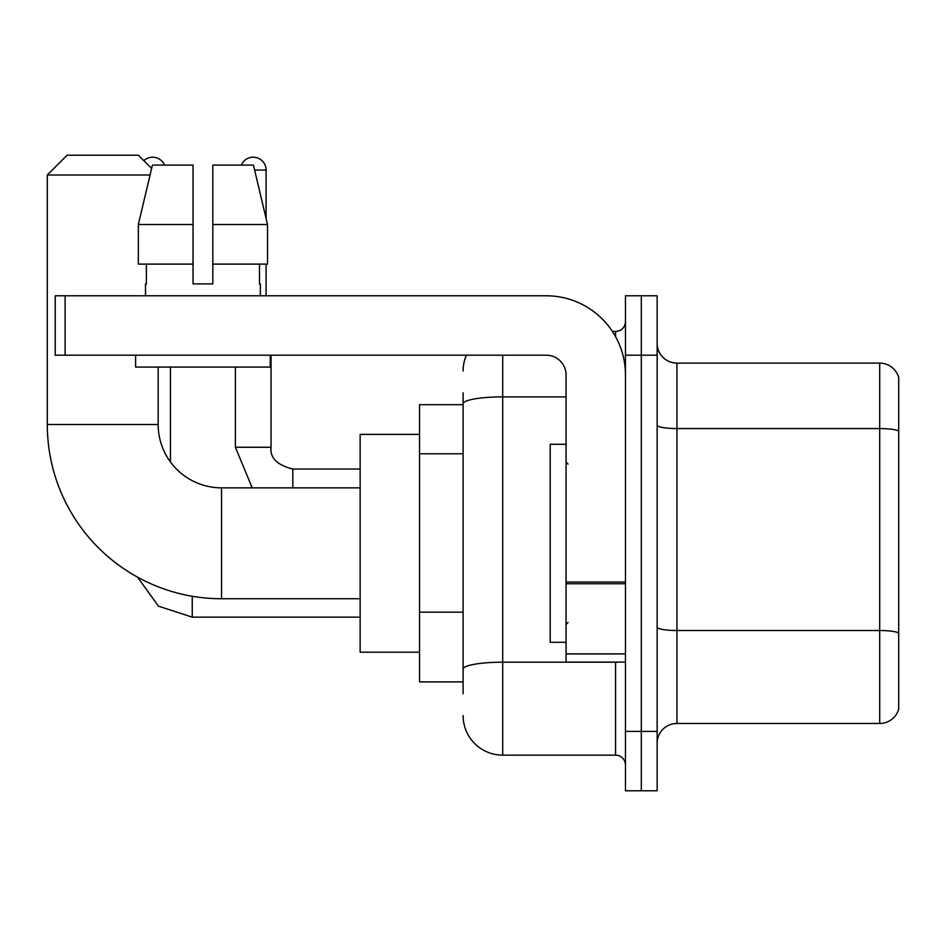 <?xml version="1.0" encoding="UTF-8"?>
<svg xmlns="http://www.w3.org/2000/svg" width="946" height="946" viewBox="0 0 946 946"><rect width="100%" height="100%" fill="white"/><g stroke="black" fill="none" stroke-linecap="round" stroke-linejoin="round"><path stroke-width="1.42" d="M463.102 441.9L463.102 392.815L463.102 404.687L419.539 404.687L419.539 681.889L463.102 681.889M463.102 693.773L463.102 392.815M625.46 731.388L625.46 790.785L641.305 790.785L641.305 731.388L641.305 790.785L657.139 790.785L657.139 731.388L641.305 731.388L641.305 355.188L641.305 731.388L625.46 731.388L625.46 355.188L641.305 355.188L641.305 295.791L641.305 355.188L657.139 355.188L657.139 731.388M657.139 355.188L657.139 295.791L625.46 295.791L625.46 355.188M502.704 355.188L502.704 755.145L615.562 755.145L615.562 662.094M612.405 331.431L615.562 331.431A9.898 9.898 0 0 0 625.46 321.534M463.102 675.952L463.102 624.053M625.46 765.054A9.898 9.898 0 0 0 615.562 755.145M463.102 371.033A39.602 39.602 0 0 1 466.402 355.188M502.704 755.145A39.602 39.602 0 0 1 463.102 715.554M657.139 743.272A19.795 19.795 0 0 1 676.946 723.465L879.697 723.465L879.697 363.11L676.946 363.11A19.795 19.795 0 0 1 657.139 343.315A19.795 19.795 0 0 0 676.946 363.11L676.946 723.465M898.7 377.371A19.795 19.795 0 0 0 879.697 363.11A19.795 19.795 0 0 1 898.7 377.371L898.7 709.216A19.795 19.795 0 0 1 879.697 723.465M657.139 425.121A19.795 3.441 0 0 0 676.946 428.562L879.697 428.562A19.795 3.441 180 0 1 898.7 431.033L898.7 632.992A19.795 3.441 180 0 0 879.697 630.521L676.946 630.521A19.795 3.441 0 0 1 657.139 627.08M212.826 283.906L193.031 283.906L212.826 283.906L193.031 283.906L212.826 283.906L212.826 165.112L253.445 165.112L267.517 224.509L267.517 264.111L212.826 264.111M241.336 165.112A12.866 12.866 0 0 1 266.086 170.055L266.086 218.479L267.517 224.509L212.826 224.509M360.142 598.735L221.541 598.735A174.241 174.241 0 0 1 47.3 424.494L47.3 175.01L67.095 155.215L138.376 155.215L151.62 168.447M221.541 598.735L221.541 487.852A63.358 63.358 0 0 1 158.183 424.494L158.183 367.072M150.059 175.01L47.3 175.01M419.539 434.391L360.142 434.391L360.142 652.184L419.539 652.184M143.839 160.666A12.866 12.866 0 0 1 164.521 165.112M170.457 461.967L170.457 367.072M266.086 264.111L266.086 295.791M625.46 662.094L566.063 662.094L566.063 582.027L625.46 582.027M625.46 374.994A79.204 79.204 0 0 0 546.256 295.791L65.12 295.791L65.12 355.188L546.256 355.188A19.795 19.795 0 0 1 566.063 374.994L566.063 582.027M65.12 355.188L55.223 355.188L55.223 295.791L65.12 295.791M193.031 224.509L193.031 264.111L193.031 224.509L138.341 224.509L152.412 165.112L193.031 165.112L193.031 283.906M145.507 283.906L146.37 283.906L145.507 283.906L145.507 295.791M260.351 283.906L259.488 283.906L260.351 283.906L260.351 295.791M259.488 264.111L259.488 283.906M146.37 283.906L146.37 264.111M135.609 355.188L135.609 367.072L270.249 367.072L270.249 355.188M193.031 264.111L138.341 264.111L138.341 224.509L152.412 165.112M267.517 264.111L267.517 224.509L253.445 165.112M566.063 444.289L550.217 444.289L550.217 642.287L566.063 642.287M463.102 453.773L419.539 453.773M463.102 612.18L419.539 612.18M619.003 662.094A9.898 1.715 0 0 1 615.562 662.2L502.704 662.2A39.602 6.882 180 0 0 463.102 669.07M463.102 403.753A39.602 6.882 180 0 1 502.704 396.882L566.063 396.882M615.562 336.646L615.562 331.431M47.3 424.494L158.183 424.494M192.239 596.252L192.239 617.147L158.467 606.161L137.525 577.131L158.467 606.161L192.239 617.147L360.142 617.147M252.204 487.852L235.4 447.257L252.204 487.852L235.4 447.257L271.005 447.257C269.846 457.817 277.107 465.077 292.822 469.039L292.822 487.852M254.628 170.055L266.086 170.055M292.822 469.074L292.822 469.039C277.107 465.077 269.846 457.817 271.041 447.257L271.041 355.188M625.46 583.741L566.063 583.741M566.063 653.911L625.46 653.911M360.142 487.852L221.541 487.852M271.041 447.257C269.846 457.817 277.107 465.077 292.822 469.039L360.142 469.039M235.4 447.257L235.4 367.072M568.038 464.096L566.063 462.109M568.038 622.492L566.063 624.466"/></g></svg>
